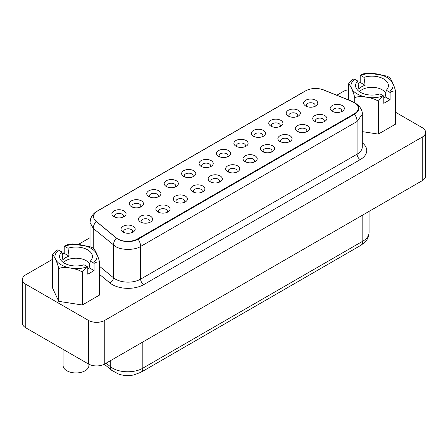 <?xml version="1.0" encoding="UTF-8"?>
<svg xmlns="http://www.w3.org/2000/svg" width="448" height="448" viewBox="0 0 448 448"><rect width="100%" height="100%" fill="white"/><g stroke="black" fill="none" stroke-linecap="round" stroke-linejoin="round"><path stroke-width="0.67" d="M244.854 146.826A4.452 2.57 0 0 0 244.132 143.741A4.452 2.57 0 0 0 237.843 143.741A4.452 2.57 180 0 0 237.121 146.826M246.019 146.283L246.019 146.283A7.118 4.11 0 0 0 246.019 140.47C242.665 138.874 239.31 138.874 235.956 140.47C233.195 142.408 233.195 144.346 235.956 146.283C239.31 147.874 242.665 147.874 246.019 146.283L246.019 146.283M354.211 113.826L137.452 238.969A13.882 8.014 180 0 1 117.818 238.969A13.882 8.014 180 0 1 116.267 237.899L96.051 221.234A13.882 8.014 180 0 1 93.542 216.636A13.882 8.014 180 0 1 97.608 210.969L305.71 90.821A13.882 8.014 180 0 1 323.49 89.925L352.358 101.595A13.882 8.014 180 0 1 354.211 102.491A13.882 8.014 180 0 1 358.277 108.158A13.882 8.014 180 0 1 354.211 113.826L354.211 114.408M124.012 216.726L124.012 216.726C126.773 214.788 126.773 212.85 124.012 210.913C120.658 209.317 117.298 209.317 113.943 210.913C111.182 212.85 111.182 214.788 113.943 216.726C117.298 218.316 120.658 218.316 124.012 216.726L124.012 216.726M141.439 206.662L141.439 206.662C144.2 204.725 144.2 202.787 141.439 200.85C138.085 199.254 134.73 199.254 131.376 200.85C128.615 202.787 128.615 204.725 131.376 206.662C134.73 208.253 138.085 208.253 141.439 206.662L141.439 206.662M158.872 196.599L158.872 196.599C161.633 194.662 161.633 192.724 158.872 190.786C155.518 189.19 152.158 189.19 148.803 190.786C146.042 192.724 146.042 194.662 148.803 196.599C152.158 198.19 155.518 198.19 158.872 196.599L158.872 196.599M176.299 186.536L176.299 186.536C179.06 184.598 179.06 182.661 176.299 180.723C172.945 179.127 169.59 179.127 166.236 180.723C163.475 182.661 163.475 184.598 166.236 186.536C169.59 188.126 172.945 188.126 176.299 186.536L176.299 186.536M193.732 176.473L193.732 176.473C196.493 174.535 196.493 172.598 193.732 170.66C190.378 169.064 187.018 169.064 183.663 170.66C180.902 172.598 180.902 174.535 183.663 176.473C187.018 178.063 190.378 178.063 193.732 176.473L193.732 176.473M211.159 166.41L211.159 166.41C213.92 164.472 213.92 162.534 211.159 160.597C207.805 159.001 204.45 159.001 201.096 160.597C198.335 162.534 198.335 164.472 201.096 166.41C204.45 168 207.805 168 211.159 166.41L211.159 166.41M228.592 156.346L228.592 156.346C231.353 154.409 231.353 152.471 228.592 150.534C225.238 148.938 221.878 148.938 218.523 150.534C215.762 152.471 215.762 154.409 218.523 156.346C221.878 157.937 225.238 157.937 228.592 156.346L228.592 156.346M263.452 136.22L263.452 136.22C266.213 134.282 266.213 132.345 263.452 130.407C260.098 128.811 256.738 128.811 253.383 130.407C250.622 132.345 250.622 134.282 253.383 136.22C256.738 137.81 260.098 137.81 263.452 136.22L263.452 136.22M280.879 126.157L280.879 126.157C283.64 124.219 283.64 122.282 280.879 120.344C277.525 118.748 274.17 118.748 270.816 120.344C268.055 122.282 268.055 124.219 270.816 126.157C274.17 127.747 277.525 127.747 280.879 126.157L280.879 126.157M298.312 116.094L298.312 116.094C301.073 114.156 301.073 112.218 298.312 110.281C294.958 108.685 291.598 108.685 288.243 110.281C285.482 112.218 285.482 114.156 288.243 116.094C291.598 117.684 294.958 117.684 298.312 116.094L298.312 116.094M315.739 106.03L315.739 106.03C318.5 104.093 318.5 102.155 315.739 100.218C312.385 98.622 309.03 98.622 305.676 100.218C302.915 102.155 302.915 104.093 305.676 106.03C309.03 107.621 312.385 107.621 315.739 106.03L315.739 106.03M133.134 232.092L133.134 232.092C135.895 230.154 135.895 228.217 133.134 226.279C129.78 224.683 126.426 224.683 123.066 226.279C120.31 228.217 120.31 230.154 123.066 232.092C126.426 233.682 129.78 233.682 133.134 232.092L133.134 232.092M150.567 222.029L150.567 222.029C153.322 220.091 153.322 218.154 150.567 216.216C147.207 214.62 143.853 214.62 140.498 216.216C137.738 218.154 137.738 220.091 140.498 222.029C143.853 223.619 147.207 223.619 150.567 222.029L150.567 222.029M167.994 211.966L167.994 211.966C170.755 210.028 170.755 208.09 167.994 206.153C164.64 204.557 161.286 204.557 157.926 206.153C155.17 208.09 155.17 210.028 157.926 211.966C161.286 213.556 164.64 213.556 167.994 211.966L167.994 211.966M185.427 201.902L185.427 201.902C188.182 199.965 188.182 198.027 185.427 196.09C182.067 194.494 178.713 194.494 175.358 196.09C172.598 198.027 172.598 199.965 175.358 201.902C178.713 203.493 182.067 203.493 185.427 201.902L185.427 201.902M202.854 191.839L202.854 191.839C205.615 189.902 205.615 187.964 202.854 186.026C199.5 184.43 196.146 184.43 192.786 186.026C190.03 187.964 190.03 189.902 192.786 191.839C196.146 193.43 199.5 193.43 202.854 191.839L202.854 191.839M220.287 181.776L220.287 181.776C223.042 179.838 223.042 177.901 220.287 175.963C216.927 174.367 213.573 174.367 210.218 175.963C207.458 177.901 207.458 179.838 210.218 181.776C213.573 183.366 216.927 183.366 220.287 181.776L220.287 181.776M237.714 171.713L237.714 171.713C240.475 169.775 240.475 167.838 237.714 165.9C234.36 164.304 231.006 164.304 227.646 165.9C224.89 167.838 224.89 169.775 227.646 171.713C231.006 173.303 234.36 173.303 237.714 171.713L237.714 171.713M255.147 161.65L255.147 161.65C257.902 159.712 257.902 157.774 255.147 155.837C251.787 154.241 248.433 154.241 245.078 155.837C242.318 157.774 242.318 159.712 245.078 161.65C248.433 163.24 251.787 163.24 255.147 161.65L255.147 161.65M272.574 151.586L272.574 151.586C275.335 149.649 275.335 147.711 272.574 145.774C269.22 144.183 265.866 144.183 262.506 145.774C259.75 147.711 259.75 149.649 262.506 151.586C265.866 153.177 269.22 153.177 272.574 151.586L272.574 151.586M290.007 141.523L290.007 141.523C292.762 139.586 292.762 137.648 290.007 135.71C286.647 134.12 283.293 134.12 279.938 135.71C277.178 137.648 277.178 139.586 279.938 141.523C283.293 143.114 286.647 143.114 290.007 141.523L290.007 141.523M307.434 131.46L307.434 131.46C310.195 129.522 310.195 127.585 307.434 125.647C304.08 124.057 300.726 124.057 297.366 125.647C294.61 127.585 294.61 129.522 297.366 131.46C300.726 133.05 304.08 133.05 307.434 131.46L307.434 131.46M324.867 121.397L324.867 121.397C327.622 119.459 327.622 117.522 324.867 115.584C321.507 113.994 318.153 113.994 314.798 115.584C312.038 117.522 312.038 119.459 314.798 121.397C318.153 122.987 321.507 122.987 324.867 121.397L324.867 121.397M342.294 111.334L342.294 111.334C345.055 109.396 345.055 107.458 342.294 105.521C338.94 103.93 335.586 103.93 332.226 105.521C329.47 107.458 329.47 109.396 332.226 111.334C335.586 112.924 338.94 112.924 342.294 111.334L342.294 111.334M122.842 217.269A4.452 2.57 0 0 0 122.125 214.183A4.452 2.57 0 0 0 115.83 214.183A4.452 2.57 0 0 0 115.114 217.269M140.274 207.206A4.452 2.57 0 0 0 139.552 204.12A4.452 2.57 0 0 0 133.263 204.12A4.452 2.57 0 0 0 132.541 207.206M157.702 197.142A4.452 2.57 0 0 0 156.985 194.057A4.452 2.57 0 0 0 150.69 194.057A4.452 2.57 0 0 0 149.974 197.142M175.134 187.079A4.452 2.57 0 0 0 174.412 183.994A4.452 2.57 0 0 0 168.123 183.994A4.452 2.57 0 0 0 167.401 187.079M192.562 177.016A4.452 2.57 0 0 0 191.845 173.93A4.452 2.57 0 0 0 185.55 173.93A4.452 2.57 0 0 0 184.834 177.016M209.994 166.953A4.452 2.57 0 0 0 209.272 163.867A4.452 2.57 0 0 0 202.983 163.867A4.452 2.57 0 0 0 202.261 166.953M227.422 156.89A4.452 2.57 0 0 0 226.705 153.804A4.452 2.57 0 0 0 220.41 153.804A4.452 2.57 0 0 0 219.694 156.89M262.282 136.763A4.452 2.57 0 0 0 261.565 133.678A4.452 2.57 0 0 0 255.27 133.678A4.452 2.57 0 0 0 254.554 136.763M279.714 126.7A4.452 2.57 0 0 0 278.992 123.614A4.452 2.57 0 0 0 272.703 123.614A4.452 2.57 0 0 0 271.981 126.7M297.142 116.637A4.452 2.57 0 0 0 296.425 113.551A4.452 2.57 0 0 0 290.13 113.551A4.452 2.57 0 0 0 289.414 116.637M314.574 106.574A4.452 2.57 0 0 0 313.852 103.488A4.452 2.57 0 0 0 307.563 103.488A4.452 2.57 0 0 0 306.841 106.574M131.97 232.635A4.452 2.57 0 0 0 131.247 229.55A4.452 2.57 0 0 0 124.953 229.55A4.452 2.57 0 0 0 124.236 232.635M149.397 222.572A4.452 2.57 0 0 0 148.68 219.486A4.452 2.57 0 0 0 142.386 219.486A4.452 2.57 0 0 0 141.663 222.572M166.83 212.509A4.452 2.57 0 0 0 166.107 209.423A4.452 2.57 0 0 0 159.813 209.423A4.452 2.57 0 0 0 159.096 212.509M184.257 202.446A4.452 2.57 0 0 0 183.54 199.36A4.452 2.57 0 0 0 177.246 199.36A4.452 2.57 0 0 0 176.523 202.446M201.69 192.382A4.452 2.57 0 0 0 200.967 189.297A4.452 2.57 0 0 0 194.673 189.297A4.452 2.57 0 0 0 193.956 192.382M219.117 182.319A4.452 2.57 0 0 0 218.4 179.234A4.452 2.57 0 0 0 212.106 179.234A4.452 2.57 0 0 0 211.383 182.319M236.55 172.256A4.452 2.57 0 0 0 235.827 169.17A4.452 2.57 0 0 0 229.533 169.17A4.452 2.57 0 0 0 228.816 172.256M253.977 162.193A4.452 2.57 0 0 0 253.26 159.107A4.452 2.57 0 0 0 246.966 159.107A4.452 2.57 0 0 0 246.243 162.193M271.41 152.13A4.452 2.57 0 0 0 270.687 149.044A4.452 2.57 0 0 0 264.393 149.044A4.452 2.57 0 0 0 263.676 152.13M288.837 142.066A4.452 2.57 0 0 0 288.12 138.981A4.452 2.57 0 0 0 281.826 138.981A4.452 2.57 0 0 0 281.103 142.066M306.27 132.003A4.452 2.57 0 0 0 305.547 128.918A4.452 2.57 0 0 0 299.253 128.918A4.452 2.57 0 0 0 298.536 132.003M323.697 121.94A4.452 2.57 0 0 0 322.98 118.854A4.452 2.57 0 0 0 316.686 118.854A4.452 2.57 0 0 0 315.963 121.94M341.13 111.877A4.452 2.57 0 0 0 340.407 108.791A4.452 2.57 0 0 0 334.113 108.791A4.452 2.57 0 0 0 333.396 111.877M138.107 239.176L354.57 114.206A14.241 8.221 0 0 0 358.736 108.394A14.241 8.221 0 0 0 354.57 102.581A14.241 8.221 0 0 0 352.666 101.657L323.798 89.986A14.241 8.221 0 0 0 320.376 88.973A14.241 8.221 0 0 0 310.884 88.973A14.241 8.221 0 0 0 305.564 90.91L97.759 210.885A14.241 8.221 0 0 0 93.587 216.698A14.241 8.221 0 0 0 96.163 221.413L116.379 238.078A14.241 8.221 0 0 0 117.97 239.176A14.241 8.221 0 0 0 138.107 239.176A8.898 5.135 60 0 1 140.627 246.445L357.084 121.47L362.298 114.206C362.6 111.826 361.39 108.931 358.663 105.51L352.666 101.724M395.573 112.269L422.212 127.646A11.57 6.681 180 0 1 425.6 132.367A11.57 6.681 180 0 1 422.212 137.094L104.759 320.37A11.57 6.681 180 0 1 88.396 320.37L25.788 284.228A11.57 6.681 180 0 1 22.4 279.502A11.57 6.681 180 0 1 25.788 274.781L52.427 259.398M336.795 95.222L343.241 91.498A11.57 6.681 180 0 1 348.426 89.774M61.986 253.882L64.204 252.599M78.579 244.3L90.026 237.692M22.4 279.502L22.4 323.098A11.57 6.681 0 0 0 25.788 327.818L25.788 284.228M88.396 320.37L88.396 363.966L25.788 327.818M88.396 363.966A11.57 6.681 0 0 0 104.759 363.966L104.759 320.37M422.212 137.094L422.212 180.69L104.759 363.966M422.212 180.69A11.57 6.681 0 0 0 425.6 175.963L425.6 132.367M110.23 360.808L110.23 366.537L112.622 368.183C120.484 372.96 134.966 372.96 142.828 368.183A8.898 5.141 60 0 1 140.997 372.249L133.661 374.965A17.797 10.276 180 0 1 121.794 374.965L118.894 374.203L111.86 370.457L104.294 364.218M389.256 77.829C390.314 76.927 394.526 86.01 395.573 91.442C394.442 90.642 392.61 90.994 390.09 92.49L386.305 90.238A16.397 9.464 180 0 0 387.834 88.066A16.397 9.464 180 0 0 388.265 86.794A16.397 9.464 180 0 0 381.153 77.762A16.397 9.464 180 0 0 363.989 77.353L360.198 75.23L363.625 73.808L368.704 73.035L387.089 76.121L389.721 77.616M360.198 75.23L360.198 82.438L358.081 83.658M363.989 77.353L365.142 85.288L360.198 82.438M365.142 85.288A14.829 8.562 0 0 0 358.854 88.922L357.694 80.987A16.397 9.464 0 0 0 356.16 83.166A16.397 9.464 0 0 0 355.729 86.794A16.397 9.464 0 0 0 380.01 93.873L383.796 96.124L383.796 103.326L390.09 99.691L385.146 96.835L386.305 90.238M385.75 93.386A14.252 8.226 0 0 0 373.587 87.366A14.252 8.226 0 0 0 359.414 91.683M383.796 98.062A14.829 8.562 0 0 0 385.146 96.835M390.09 92.49L390.09 99.691M383.796 96.124C381.265 97.546 379.434 99.31 378.314 101.405L378.314 134.098L362.298 131.622M395.573 91.442L395.573 124.135L378.314 134.098M378.314 101.405C374.545 97.647 358.574 95.166 354.743 97.759C353.679 92.277 349.468 83.216 348.426 84.146L348.426 99.921M348.516 83.933L348.426 84.146C349.569 82.029 351.394 80.27 353.909 78.865L357.694 80.987M354.743 97.759L354.743 102.586M93.257 248.724C94.321 247.822 98.532 256.9 99.574 262.332C98.442 261.537 96.617 261.884 94.091 263.379L90.306 261.134A16.397 9.464 180 0 0 91.84 258.955A16.397 9.464 180 0 0 92.271 257.684A16.397 9.464 180 0 0 85.159 248.657A16.397 9.464 180 0 0 67.99 248.248L64.204 246.126L67.626 244.698L72.705 243.93L91.095 247.016L93.722 248.506M64.204 246.126L64.204 253.327L62.087 254.548M67.99 248.248L69.149 256.183L64.204 253.327M69.149 256.183A14.829 8.562 0 0 0 62.854 259.812L61.695 251.882A16.397 9.464 0 0 0 60.166 254.055A16.397 9.464 0 0 0 59.735 257.684A16.397 9.464 0 0 0 84.011 264.762L87.802 267.014L87.802 274.215L94.091 270.581L89.146 267.73L90.306 261.134M89.757 264.275A14.252 8.226 0 0 0 77.588 258.255A14.252 8.226 0 0 0 63.414 262.573M87.802 268.957A14.829 8.562 0 0 0 89.146 267.73M94.091 263.379L94.091 270.581M87.802 267.014C85.266 268.442 83.44 270.2 82.32 272.294L82.32 304.993L58.744 301.347L52.427 287.734L52.427 255.041C53.57 252.924 55.401 251.16 57.91 249.754L61.695 251.882M99.574 262.332L99.574 295.03L82.32 304.993M52.522 254.822L52.427 255.041C53.474 254.106 57.686 263.172 58.744 268.649L58.744 301.347M82.32 272.294C78.546 268.537 62.58 266.056 58.744 268.649M88.906 364.246L88.906 365.495A12.902 7.448 180 0 1 80.942 372.378A12.902 7.448 180 0 1 66.875 370.765A12.902 7.448 180 0 1 63.101 365.495L63.101 349.362M137.452 238.969L137.452 239.529M352.94 101.746L324.072 90.076A8.898 4.166 -68 0 0 323.798 89.986L323.798 90.048M354.57 114.206A8.898 5.135 60 0 1 357.084 121.47L357.084 154.168A17.797 10.276 0 0 0 362.298 146.899L362.298 114.206M307.406 89.992L304.886 91.196A8.898 5.135 60 0 1 305.564 90.91M97.759 210.885A8.898 5.135 -120 0 0 97.082 211.17C95.878 211.882 92.59 213.662 90.614 218.826L90.026 222.51L93.246 228.402C93.307 225.988 94.282 223.658 96.163 221.413M93.246 248.203L93.246 228.402L115.455 246.445C121.458 250.516 135.285 250.208 140.627 246.445L140.627 279.138L357.084 154.168A4.452 2.57 60 0 0 360.231 159.617A22.249 12.846 0 0 0 362.298 142.828M116.379 238.078A8.898 5.953 129.5 0 0 113.462 245.073L113.462 277.766A17.797 10.276 0 0 0 115.455 279.138A17.797 10.276 0 0 0 140.627 279.138A4.452 2.57 60 0 0 143.769 284.586L360.231 159.617M99.574 266.319L113.462 277.766A4.452 2.974 129.5 0 1 109.816 282.873A22.249 12.846 0 0 0 143.769 284.586M99.574 274.428L109.816 282.873M142.828 341.986L142.828 368.183L362.813 241.175A8.898 5.135 60 0 1 360.97 245.252L140.991 372.254A8.898 5.141 60 0 0 140.997 372.249M106.142 363.166L110.23 366.537A8.898 5.953 129.5 0 0 111.86 370.457M362.813 214.984L362.813 241.175A21.358 12.331 180 0 0 369.068 232.456C369.034 235.323 368.183 237.944 366.509 240.318L364.857 242.278L360.97 245.252M389.542 92.109L392.134 88.726C397.841 78.669 375.609 69.289 360.746 75.482M354.452 79.117L351.865 82.499C346.153 92.557 368.385 101.942 383.253 95.743M93.548 263.004L96.135 259.622C101.847 249.564 79.615 240.178 64.747 246.378M58.458 250.006L55.866 253.389C50.159 263.452 72.391 272.832 87.254 266.638M358.277 108.158L358.277 110.466M324.072 90.076L320.376 88.973M304.886 91.196L97.082 211.17M90.026 246.557L90.026 222.51M369.068 211.372L369.068 232.456"/></g></svg>
